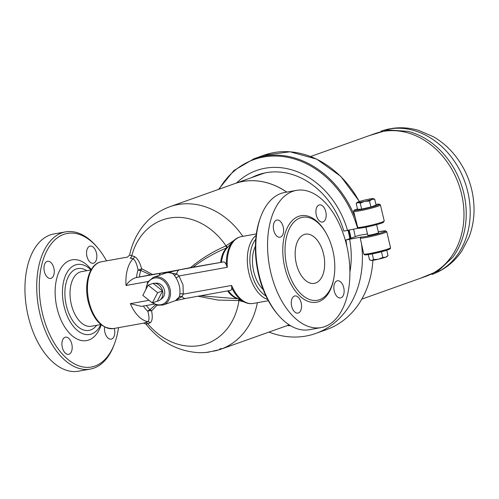 <?xml version="1.0" encoding="UTF-8"?>
<svg xmlns="http://www.w3.org/2000/svg" width="499" height="499" viewBox="0 0 499 499"><rect width="100%" height="100%" fill="white"/><g stroke="black" fill="none" stroke-linecap="round" stroke-linejoin="round"><path stroke-width="0.75" d="M368.274 254.602L369.516 259.842L371.718 260.416A8.252 0.636 166.7 0 1 371 260.397L370.576 260.272M373.583 259.567L378.379 259.224A8.252 0.636 166.7 0 1 371.718 260.416L373.583 259.567L372.242 253.897M385.602 257.234L388.029 255.6L386.918 256.636A8.252 0.636 166.7 0 1 385.602 257.234A8.252 0.636 166.7 0 1 378.379 259.224L382.839 257.447L385.602 257.234M386.756 250.23L388.029 255.6M381.492 251.758L382.839 257.447M376.614 224.675L378.51 232.696A5.501 0.424 166.7 0 1 373.252 234.374A5.501 0.424 166.7 0 1 367.8 235.229L365.904 227.207M373.208 198.621L374.687 199.182L371.923 199.388A8.252 0.636 -13.3 0 0 373.208 198.621A8.252 0.636 -13.3 0 0 372.485 198.602A8.252 0.636 -13.3 0 0 365.823 199.8A8.252 0.636 -13.3 0 0 358.606 201.783A8.252 0.636 -13.3 0 0 357.284 202.382A8.252 0.636 -13.3 0 0 358.045 202.569L356.18 203.424L357.284 202.382M364.7 201.371A8.252 0.636 -13.3 0 0 371.923 199.388L369.497 201.028L364.7 201.371L360.247 203.149L358.045 202.569A8.252 0.636 -13.3 0 0 364.7 201.371M374.687 199.182L376.096 205.139L370.907 206.985L361.65 209.106L357.59 209.38L356.18 203.424M361.65 209.106L360.247 203.149M370.907 206.985L369.497 201.028M251.752 177.569A76.135 62.132 70.4 0 1 258.014 174.85A76.135 62.132 70.4 0 1 343.817 231.099L358.756 228.13L357.721 227.469L354.078 213.067M357.721 227.469A13.76 1.067 166.7 0 0 372.31 224.912A13.76 1.067 166.7 0 0 384.23 221.007L380.444 204.983A13.76 1.067 -13.3 0 1 367.295 209.187A13.76 1.067 -13.3 0 1 353.66 211.314L354.109 210.198L357.471 208.9M236.57 182.971A80.719 65.874 70.4 0 1 347.522 230.432M363.384 252.438L360.259 238.154L361.083 237.062L345.919 240L358.9 235.378L367.495 233.944M268.986 332.084A92.639 75.611 -109.6 0 0 315.767 333.444L326.458 329.633A92.639 75.611 -109.6 0 0 372.909 260.285M315.767 333.444A92.639 75.611 -109.6 0 0 361.345 242.801M287.337 325.554A80.719 65.874 -109.6 0 0 290.599 325.735M349.905 272.13A80.719 65.874 -109.6 0 0 349.624 239.333M346.836 246.163A76.135 62.132 -109.6 0 0 345.919 240M118.506 327.668A67.876 38.872 -100.2 0 1 114.689 343.218A67.876 38.872 -100.2 0 1 77.476 365.305A67.876 38.872 -100.2 0 1 42.421 313.372A67.876 38.872 -100.2 0 1 52.033 242.913A67.876 38.872 -100.2 0 1 97.498 247.61A67.876 38.872 -100.2 0 1 106.499 260.858M97.498 247.61L96.513 246.456A69.71 39.92 79.8 0 0 65.569 231.873A69.71 39.92 79.8 0 0 39.945 313.996A69.71 39.92 79.8 0 0 90.213 369.098A69.71 39.92 79.8 0 0 114.165 344.647L114.689 343.218M69.049 354.203A8.714 4.99 -100.2 0 1 68.594 354.321A8.714 4.99 -100.2 0 1 62.219 347.03A8.714 4.99 -100.2 0 1 65.051 337.293A8.714 4.99 -100.2 0 1 65.512 337.168A8.714 4.99 -100.2 0 1 71.881 344.46A8.714 4.99 -100.2 0 1 69.049 354.203M114.259 328.429A8.714 4.99 -100.2 0 1 114.377 328.897A8.714 4.99 -100.2 0 1 111.177 339.164A8.714 4.99 -100.2 0 1 104.89 332.272A8.714 4.99 -100.2 0 1 104.609 327.045M89.695 246.238A8.714 4.99 -100.2 0 1 90.151 246.113A8.714 4.99 -100.2 0 1 96.525 253.405A8.714 4.99 -100.2 0 1 93.693 263.148A8.714 4.99 -100.2 0 1 93.232 263.266A8.714 4.99 -100.2 0 1 86.857 255.981A8.714 4.99 -100.2 0 1 89.695 246.238M44.367 271.537A8.714 4.99 -100.2 0 1 47.567 261.276A8.714 4.99 -100.2 0 1 53.855 268.163A8.714 4.99 -100.2 0 1 50.655 278.43A8.714 4.99 -100.2 0 1 44.367 271.537M78.443 371.212A69.71 39.92 -100.2 0 1 28.175 316.11A69.71 39.92 -100.2 0 1 53.805 233.987L65.556 231.873M64.09 306.374A35.541 20.353 -100.2 0 1 78.331 264.351A35.541 20.353 -100.2 0 1 91.049 269.922L81.493 271.643A27.744 15.887 -100.2 0 0 71.301 304.334A27.744 15.887 -100.2 0 0 91.305 326.265L100.867 324.543A35.541 20.353 -100.2 0 1 90.88 334.199A35.541 20.353 -100.2 0 1 64.09 306.374M96.656 325.304A31.418 17.989 -100.2 0 1 66.342 305.575A31.418 17.989 -100.2 0 1 68.987 275.535A31.418 17.989 -100.2 0 1 86.838 270.683M321.063 327.6L309.293 329.714A69.71 39.92 -100.2 0 1 278.342 315.137A69.71 39.92 -100.2 0 1 259.012 274.618A69.71 39.92 -100.2 0 1 260.69 216.94A69.71 39.92 -100.2 0 1 284.63 192.495L296.394 190.381A69.71 39.92 -100.2 0 1 348.021 251.926A69.71 39.92 -100.2 0 1 321.063 327.6A69.71 39.92 -100.2 0 1 270.782 272.498A69.71 39.92 -100.2 0 1 296.394 190.381M260.69 216.94L260.166 218.369A67.876 38.872 79.8 0 0 258.532 274.525A67.876 38.872 79.8 0 0 277.35 313.983L278.342 315.137M323.52 253.935A24.994 14.315 -100.2 0 1 314.333 283.376A24.994 14.315 -100.2 0 1 295.826 261.301A24.994 14.315 -100.2 0 1 305.494 234.174A24.994 14.315 -100.2 0 1 323.52 253.935M286.969 266.946A42.147 24.133 -100.2 0 1 305.912 217.109A42.147 24.133 -100.2 0 1 332.858 250.61A42.147 24.133 -100.2 0 1 320.689 299.225A42.147 24.133 -100.2 0 1 286.969 266.946M283.214 226.933A8.714 4.99 -100.2 0 1 280.008 237.2A8.714 4.99 -100.2 0 1 273.726 230.313A8.714 4.99 -100.2 0 1 276.926 220.047A8.714 4.99 -100.2 0 1 283.214 226.933M323.046 221.918A8.714 4.99 -100.2 0 1 322.591 222.036A8.714 4.99 -100.2 0 1 316.216 214.751A8.714 4.99 -100.2 0 1 319.054 205.008A8.714 4.99 -100.2 0 1 319.516 204.883A8.714 4.99 -100.2 0 1 325.884 212.181A8.714 4.99 -100.2 0 1 323.046 221.918M334.249 291.048A8.714 4.99 -100.2 0 1 337.449 280.781A8.714 4.99 -100.2 0 1 343.736 287.667A8.714 4.99 -100.2 0 1 340.53 297.934A8.714 4.99 -100.2 0 1 334.249 291.048M294.41 296.063A8.714 4.99 -100.2 0 1 294.865 295.938A8.714 4.99 -100.2 0 1 301.24 303.23A8.714 4.99 -100.2 0 1 298.408 312.973A8.714 4.99 -100.2 0 1 297.94 313.098A8.714 4.99 -100.2 0 1 291.572 305.8A8.714 4.99 -100.2 0 1 294.41 296.063M263.173 289.501A27.744 15.887 -100.2 0 1 253.735 271.537A27.744 15.887 -100.2 0 1 255.401 246.257M369.216 135.647L387.948 129.933L407.914 131.356A76.041 62.057 70.4 0 1 460.908 183.426A76.041 62.057 70.4 0 1 452.749 257.278L438.166 271.001L420.039 278.405M310.646 156.499L375.017 133.582A75.767 61.832 70.4 0 1 458.681 184.225A75.767 61.832 70.4 0 1 425.84 276.34L361.787 299.138M349.132 230.114A72.692 59.325 70.4 0 1 350.959 238.204M348.764 230.189A72.236 58.951 70.4 0 1 349.574 233.339A72.236 58.951 70.4 0 1 350.597 238.335M264.37 173.116A75.767 61.832 70.4 0 1 264.695 172.972M353.56 229.234A75.767 61.832 70.4 0 1 355.251 236.676M349.868 238.597A75.673 61.757 -109.6 0 0 348.913 234.062A75.673 61.757 -109.6 0 0 347.953 230.351M265.125 172.885A75.673 61.757 -109.6 0 0 262.474 173.752L234.748 183.62A75.673 61.757 -109.6 0 0 234.723 183.632M286.806 192.103A75.673 61.757 -109.6 0 0 234.748 183.62M285.484 326.209A75.673 61.757 -109.6 0 0 285.509 326.203A75.673 61.757 -109.6 0 0 289.064 324.78A75.673 61.757 -109.6 0 1 285.459 326.215L225.76 347.472M175.292 300.691L182.066 296.562A2.751 2.164 17.9 0 0 179.303 296.793L175.523 300.61M227.638 247.348L225.935 245.882C212.767 251.621 200.972 258.856 190.556 267.601L223.122 261.987C224.394 261.75 225.461 262.748 226.309 264.981L227.326 267.283L178.966 275.978A2.751 1.235 -35.1 0 1 175.916 277.625C179.116 282.97 180.42 288.484 179.821 294.167A2.751 1.572 -169.4 0 1 183.264 294.142L183.014 284.842L178.966 275.978L176.721 273.957L167.402 272.485C170.253 272.105 172.511 272.984 174.182 275.111A2.751 1.915 140.3 0 0 176.721 273.957A7.335 4.204 79.8 0 1 179.26 269.872L164.67 273.321M179.821 294.167L179.303 296.793M230.288 290.424L185.609 298.452A7.335 4.204 79.8 0 1 182.066 296.562L183.264 294.142L231.617 285.453L231.679 287.705C231.823 289.676 231.212 290.599 229.852 290.468M151.085 301.945L156.923 305.251L163.136 305.02A14.677 11.976 -109.6 0 0 170.059 289.064A14.677 11.976 -109.6 0 0 153.293 277.369L167.402 272.485L161.021 273.153L135.485 277.743L152.438 274.456A110.472 8.552 -13.3 0 0 190.556 267.601M174.182 275.111L175.916 277.625M154.072 304.122L141.479 306.386L130.339 303.654L149.014 300.298M130.42 258.208L133.015 258.775C135.217 260.21 136.888 263.921 138.042 269.915A28.518 16.33 79.8 0 0 136.564 277.438M152.438 274.456L141.585 268.687C139.832 262.137 137.443 258.102 134.418 256.573L129.615 255.039L127.563 257.072L101.49 261.757C89.452 263.622 83.651 283.501 88.236 301.808C93.219 319.884 101.646 328.804 113.498 328.567A33.938 19.436 -100.2 0 1 89.022 301.739A33.938 19.436 -100.2 0 1 101.49 261.757M113.498 328.567L143.706 323.134L145.958 324.094L150.099 322.909A2.751 2.514 64.1 0 0 147.879 321.643L143.693 323.14M159 275.336A7.335 4.204 -100.2 0 1 161.021 273.153M148.035 281.536L126.041 285.49C128.43 281.792 131.574 279.209 135.485 277.743M238.759 299.175L238.853 300.541A2.751 0.418 108 0 1 239.32 299.462M197.922 296.238L218.044 300.067L238.946 300.573A2.751 0.418 107.9 0 1 239.401 299.506M145.396 322.628A2.751 2.57 70 0 1 147.829 323.882A65.693 53.618 -109.6 0 0 202.806 344.859A65.693 53.618 -109.6 0 0 238.946 300.573L244.055 301.92M238.004 298.782L200.604 295.757M227.7 247.279L226.003 245.814L226.733 247.878A27.058 15.494 79.8 0 0 220.683 262.156M238.173 237.586L226.003 245.814A65.693 53.618 -109.6 0 0 172.723 217.601A65.693 53.618 -109.6 0 0 131.742 255.831A2.751 2.52 104.1 0 1 130.145 258.126M193.088 267.115C203.199 259.393 214.414 252.987 226.733 247.878A2.751 2.121 47.5 0 0 227.388 247.623M139.458 276.752A27.058 15.494 -100.2 0 1 140.78 270.433A2.751 1.541 17.9 0 1 138.042 269.915A2.751 0.879 -16 0 0 141.585 268.687A2.751 2.152 -61.5 0 1 140.78 270.433L150.28 274.812M143.375 306.043A28.518 16.33 79.8 0 0 147.823 311.301A2.751 1.821 131.7 0 1 150.062 309.704A2.751 2.302 -135.3 0 1 151.565 310.908L156.96 305.263M155.439 304.764L150.062 309.704A27.058 15.494 -100.2 0 1 146.375 305.507M130.339 303.654A33.938 19.436 -100.2 0 0 147.879 321.643C149.401 320.202 149.382 316.759 147.823 311.301A2.751 1.272 169.6 0 1 151.565 310.908C152.831 317.139 152.345 321.138 150.099 322.909M126.041 285.49A33.938 19.436 -100.2 0 1 133.015 258.775A2.751 2.445 106.7 0 0 134.418 256.573M220.645 349.294L220.477 348.558L220.577 349.319L219.654 349.051L222.947 348.464L220.639 349.263M218.038 350.123L213.803 351.134C212.836 351.14 213.179 350.997 214.826 350.71L219.629 349.643A75.673 61.757 -109.6 0 0 220.57 349.319M220.577 349.319L219.629 349.643M213.747 350.891L213.185 351.128M209.349 352.02L207.204 352.263M207.403 352.194L216.672 350.548M197.716 352.612L198.228 352.631A75.006 61.215 -109.6 0 0 203.991 352.544L205.339 352.519A75.443 61.57 70.4 0 1 203.436 352.618L203.424 352.581M205.831 352.481L205.332 352.487M222.529 348.626L226.01 347.385M286.744 192.115A75.673 61.757 -109.6 0 0 234.698 183.638L169.916 206.705A75.673 61.757 -109.6 0 1 242.851 236.351M148.122 285.141L157.628 292.707L152.332 302.937L142.826 295.371L148.122 285.141L153.118 283.363L162.618 290.929L157.628 292.707M157.322 301.159A9.175 7.485 -109.6 0 0 159.954 300.005A9.175 7.485 -109.6 0 0 162.618 290.929L157.322 301.159L152.332 302.937M162.618 290.929A9.175 7.485 -109.6 0 0 153.998 283.27A9.175 7.485 -109.6 0 0 153.118 283.363M153.998 283.27L156.599 283.17A8.364 6.824 70.4 0 1 164.464 290.162A8.364 6.824 70.4 0 1 162.032 298.433L159.954 300.005M358.756 228.13A12.843 0.992 -13.3 0 0 374.674 225.186A12.843 0.992 -13.3 0 0 382.527 221.961M380.444 204.983L379.527 204.178L375.928 204.422A12.843 0.992 166.7 0 1 370.177 207.465A12.843 0.992 166.7 0 1 354.639 209.911M355.269 217.757A92.639 75.611 -109.6 0 0 254.041 158.738L233.881 170.533L218.543 189.389M219.167 189.165A91.885 74.987 70.4 0 1 293.443 158.701A91.885 74.987 70.4 0 1 357.615 228.43M254.041 158.738L263.896 155.233A92.639 75.611 70.4 0 1 359.286 201.552M360.259 238.154A13.76 1.067 -13.3 0 0 374.88 235.584A13.76 1.067 -13.3 0 0 386.756 231.686L385.365 230.825L378.304 231.817A12.843 0.992 166.7 0 1 381.242 232.84A12.843 0.992 166.7 0 1 361.083 237.062M365.156 254.409A12.843 0.992 -13.3 0 0 378.548 252.5A12.843 0.992 -13.3 0 0 388.84 248.658M390.542 247.704A13.76 1.067 166.7 0 1 377.394 251.908A13.76 1.067 166.7 0 1 363.759 254.035L364.582 254.821L369.285 254.44L386.307 250.379C392.226 248.259 389.345 249.001 390.268 248.67L390.542 247.704L386.756 231.686M91.267 269.554A41.03 23.497 79.8 0 0 58.009 274.275A41.03 23.497 79.8 0 0 68.382 331.978A41.03 23.497 79.8 0 0 101.203 324.818M326.134 233.22A43.943 25.162 79.8 0 0 286.813 228.804A43.943 25.162 79.8 0 0 298.701 294.915A43.943 25.162 79.8 0 0 334.018 277.082M380.937 131.187A76.041 62.057 70.4 0 1 464.887 182.01A76.041 62.057 70.4 0 1 431.947 274.456M227.606 290.905A27.058 15.494 79.8 0 0 237.493 298.514M231.679 287.705A33.57 19.224 79.8 0 0 243.924 301.851L235.74 297.61A27.426 15.706 -100.2 0 1 228.448 290.755M221.556 262.037A27.426 15.706 -100.2 0 1 226.864 248.203L233.052 241.379A33.57 19.224 79.8 0 0 226.309 264.981M223.122 261.987L179.26 269.872M268.356 300.729L253.236 303.448A33.938 19.436 -100.2 0 1 231.617 285.453M256.149 235.391A33.938 19.436 79.8 0 0 248.882 273.003A33.938 19.436 79.8 0 0 267.657 299.425M227.326 267.283A33.938 19.436 -100.2 0 1 241.223 236.645L256.349 233.925M222.554 348.57A75.673 61.757 -109.6 0 0 257.372 302.706M265.936 295.938A32.104 18.382 -100.2 0 1 251.359 272.385A32.104 18.382 -100.2 0 1 255.744 239.258M146.195 288.865A13.76 11.228 70.4 0 1 156.455 277.874A13.76 11.228 70.4 0 1 168.818 289.376A13.76 11.228 70.4 0 1 165.194 302.687A13.76 11.228 70.4 0 1 152.825 302.762M384.23 221.007L383.357 222.398C382.246 223.097 378.261 224.294 371.412 225.997C362.124 227.962 357.795 228.679 358.438 228.155M353.66 211.314L354.103 213.185M359.442 201.502L340.811 176.403L316.728 159.144L290.031 151.79L263.896 155.233M363.322 252.17L363.759 254.035M78.455 371.212L90.225 369.098M380.918 131.193C393.306 126.914 405.912 126.659 418.723 130.414L433.251 136.664C441.634 141.498 448.944 147.816 455.182 155.613C467.663 171.637 473.95 189.788 474.05 210.067C473.969 219.691 472.241 228.86 468.867 237.561L461.8 251.053C454.233 262.125 444.278 269.928 431.928 274.462M289.22 324.88L285.509 326.203M129.615 255.039C131.792 244.797 135.903 235.609 141.953 227.475C149.313 217.745 158.632 210.821 169.916 206.705M253.236 303.448C250.093 303.978 246.986 303.442 243.924 301.851M233.052 241.379C235.372 238.821 238.092 237.243 241.223 236.645M174.875 300.803L185.609 298.452M153.293 277.369L147.735 282.004L145.758 289.707M175.548 300.604L163.136 305.02M145.958 324.094C159.717 341.453 176.983 350.959 197.754 352.612M205.781 352.487L208.283 352.225"/></g></svg>
